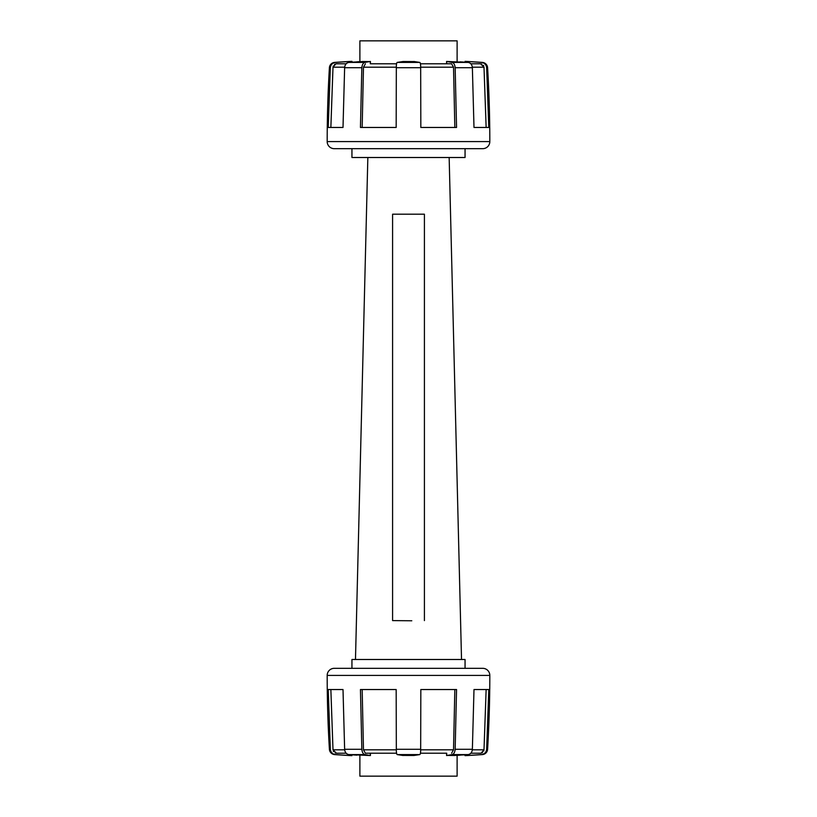 <?xml version="1.0" encoding="UTF-8"?>
<svg xmlns="http://www.w3.org/2000/svg" width="817" height="817" viewBox="0 0 817 817"><rect width="100%" height="100%" fill="white"/><g stroke="black" fill="none" stroke-linecap="round" stroke-linejoin="round"><path stroke-width="1.23" d="M463.811 754.918L465.057 754.826L465.057 755.654L481.479 754.591L465.057 755.654A1060.527 1060.527 0 0 0 482.347 754.591A5.658 5.658 0 0 0 487.596 749.281A1237.285 1237.285 0 0 0 489.812 675.404A7.067 7.067 0 0 0 482.735 668.326L334.265 668.326A7.067 7.067 0 0 0 327.188 675.404A1237.285 1237.285 0 0 0 329.404 749.281A5.658 5.658 0 0 0 334.653 754.591A1060.527 1060.527 0 0 0 351.943 755.654L349.053 755.48L351.943 755.654L351.943 754.826M347.419 755.388L335.521 754.591L349.053 755.48L349.053 754.602L349.053 755.48M333.275 753.928L332.642 753.519M328.22 689.538L343.007 689.538L328.22 689.538L330.344 749.281C330.783 752.365 332.509 754.132 335.521 754.591L334.653 754.591M481.101 753.162L484.001 749.802L486.146 689.538L473.993 689.538L488.78 689.538L473.993 689.538L472.369 749.281C472.083 752.365 470.663 754.132 468.1 754.591L454.364 755.48M482.347 754.591L481.479 754.591C484.491 754.132 486.217 752.365 486.656 749.281L488.78 689.538M484.348 753.529L483.47 754.05M359.888 755.337L359.888 776.15L457.112 776.15L457.112 755.337L460.124 755.163M353.189 754.918L356.876 755.163M446.582 753.213L420.438 753.213L446.582 753.213L446.582 755.541L452.097 754.591C453.813 754.132 454.834 752.365 455.161 749.281L456.55 689.538L420.826 689.538L420.673 749.281C420.704 752.365 420.418 754.132 419.815 754.591L413.923 755.48M403.077 755.48L397.185 754.591C396.582 754.132 396.306 752.365 396.327 749.281L396.174 689.538L360.45 689.538L361.839 749.281C362.166 752.365 363.187 754.132 364.903 754.591L370.418 755.541L348.9 754.591C346.347 754.132 344.917 752.365 344.631 749.281L343.007 689.538L330.854 689.538L332.999 749.802L336.461 753.213L346.153 753.213L336.461 753.213M454.426 755.48L447.062 755.419M413.953 755.48L402.475 755.419M472.328 749.802L484.001 749.802L483.735 751.048M482.561 752.549L481.867 752.937M470.847 753.213L480.539 753.213L470.847 753.213M396.174 689.538L362.166 689.538L363.473 749.802L365.403 753.213L396.562 753.213L365.403 753.213M451.597 753.213L453.527 749.802L454.834 689.538L420.826 689.538M335.675 753.121L335.133 752.937M333.581 751.64L333.295 751.099M332.999 749.802L344.672 749.802M457.112 61.663L457.112 40.85L359.888 40.85L359.888 61.663L356.876 61.837M353.189 62.082L351.943 62.174L351.943 61.346L335.521 62.409L351.943 61.346A1060.527 1060.527 0 0 0 334.653 62.409A5.658 5.658 0 0 0 329.404 67.719A1237.285 1237.285 0 0 0 327.188 141.596A7.067 7.067 0 0 0 334.265 148.674L351.943 148.674L351.943 157.507L465.057 157.507L465.057 148.674L482.735 148.674A7.067 7.067 0 0 0 489.812 141.596A1237.285 1237.285 0 0 0 487.596 67.719A5.658 5.658 0 0 0 482.347 62.409A1060.527 1060.527 0 0 0 465.057 61.346L467.947 61.52L465.057 61.346L465.057 62.174M469.581 61.612L481.479 62.409L467.947 61.52L467.947 62.398L467.947 61.52M483.725 63.072L484.358 63.481M488.78 127.462L473.993 127.462L488.78 127.462L486.656 67.719C486.217 64.635 484.491 62.868 481.479 62.409L482.347 62.409M335.899 63.838L332.999 67.198L330.854 127.462L343.007 127.462L328.22 127.462L343.007 127.462L344.631 67.719C344.917 64.635 346.337 62.868 348.9 62.409L362.636 61.52M334.653 62.409L335.521 62.409C332.509 62.868 330.783 64.635 330.344 67.719L328.22 127.462M332.652 63.471L333.53 62.95M463.811 62.082L460.124 61.837M370.418 63.787L396.562 63.787L370.418 63.787L370.418 61.459L364.903 62.409C363.187 62.868 362.166 64.635 361.839 67.719L360.45 127.462L396.174 127.462L396.327 67.719C396.296 64.635 396.582 62.868 397.185 62.409L403.077 61.52M413.923 61.52L419.815 62.409C420.418 62.868 420.694 64.635 420.673 67.719L420.826 127.462L456.55 127.462L455.161 67.719C454.834 64.635 453.813 62.868 452.097 62.409L446.582 61.459L468.1 62.409C470.653 62.868 472.083 64.635 472.369 67.719L473.993 127.462L486.146 127.462L484.001 67.198L480.539 63.787L470.847 63.787L480.539 63.787M362.574 61.52L369.938 61.581M403.047 61.52L414.525 61.581M482.735 148.674L334.265 148.674M344.672 67.198L332.999 67.198L333.265 65.952M334.439 64.451L335.133 64.063M346.153 63.787L336.461 63.787L346.153 63.787M420.826 127.462L454.834 127.462L453.527 67.198L451.597 63.787L420.438 63.787L451.597 63.787M365.403 63.787L363.473 67.198L362.166 127.462L396.174 127.462M481.325 63.879L481.867 64.063M483.419 65.36L483.705 65.901M484.001 67.198L472.328 67.198M351.943 668.326L351.943 659.493L465.057 659.493L465.057 668.326M355.477 659.493L367.844 157.507M449.156 157.507L461.523 659.493M411.788 620.777L392.589 620.603L411.788 620.777M392.589 620.603L392.589 214.197L424.411 214.197L424.411 620.603M487.596 749.281L486.656 749.281M489.812 675.404L327.188 675.404M472.369 749.281L455.161 749.281M420.673 749.281L396.327 749.281M361.839 749.281L344.631 749.281M330.344 749.281L329.404 749.281M468.1 754.591L452.097 754.591M419.815 754.591L397.185 754.591M364.903 754.591L348.9 754.591M467.947 754.602L467.947 755.48M446.695 753.213L446.695 755.48M453.527 749.802L420.663 749.802M396.337 749.802L363.473 749.802M370.305 753.213L370.305 755.48M329.404 67.719L330.344 67.719M327.188 141.596L489.812 141.596M344.631 67.719L361.839 67.719M396.327 67.719L420.673 67.719M455.161 67.719L472.369 67.719M486.656 67.719L487.596 67.719M348.9 62.409L364.903 62.409M397.185 62.409L419.815 62.409M452.097 62.409L468.1 62.409M349.053 62.398L349.053 61.52M370.305 63.787L370.305 61.52M363.473 67.198L396.337 67.198M420.663 67.198L453.527 67.198M446.695 63.787L446.695 61.52M370.418 753.213L370.418 755.541M446.582 63.787L446.582 61.459"/></g></svg>
